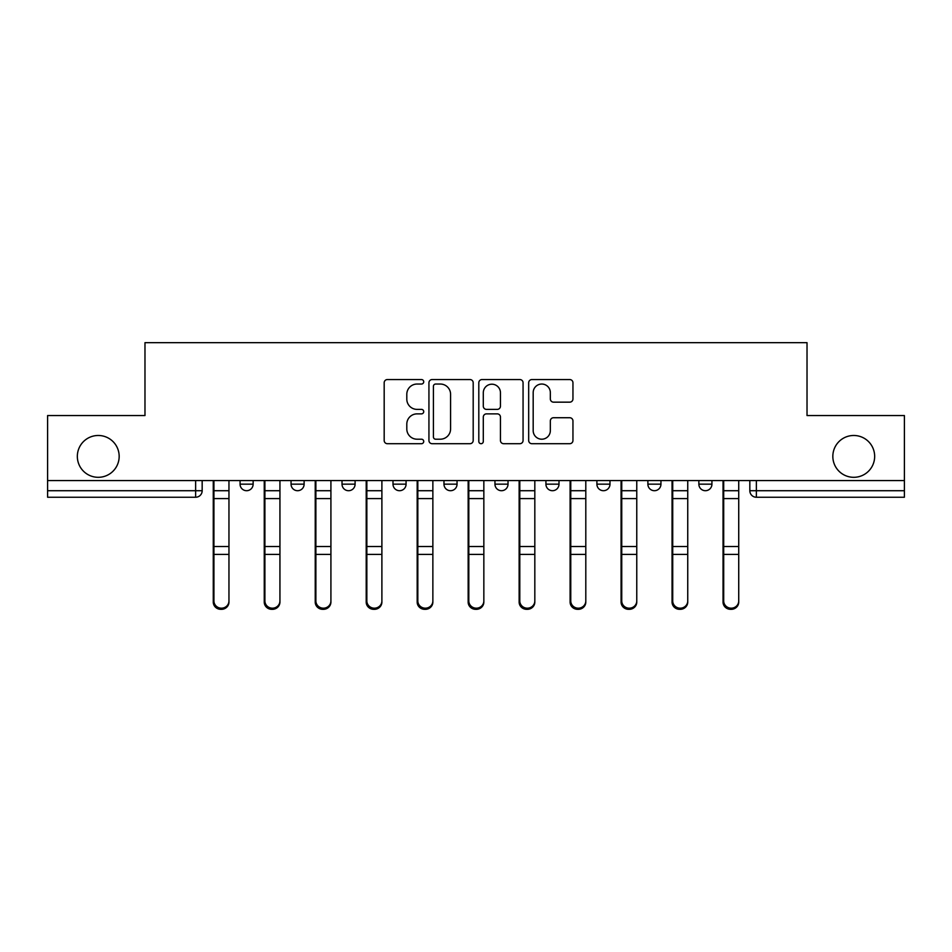 <?xml version="1.0" encoding="UTF-8"?>
<svg xmlns="http://www.w3.org/2000/svg" width="952" height="952" viewBox="0 0 952 952"><rect width="100%" height="100%" fill="white"/><g stroke="black" fill="none" stroke-linecap="round" stroke-linejoin="round"><path stroke-width="1.43" d="M423.723 381.8A2.249 2.249 0 0 0 421.474 379.55L387.393 379.55A3.213 3.213 0 0 0 384.18 382.763L384.18 440.49A3.213 3.213 0 0 0 387.393 443.703L421.474 443.703A2.249 2.249 0 0 0 423.723 441.454A2.249 2.249 0 0 0 421.474 439.205L417.059 439.205A10.27 10.27 0 0 1 406.802 428.947L406.802 424.14A10.27 10.27 0 0 1 417.059 413.87L421.474 413.87A2.249 2.249 0 0 0 423.723 411.621A2.249 2.249 0 0 0 421.474 409.384L417.059 409.384A10.27 10.27 0 0 1 406.802 399.114L406.802 394.307A10.27 10.27 0 0 1 417.059 384.037L421.474 384.037A2.249 2.249 0 0 0 423.723 381.8M832.833 456.389A20.908 20.908 0 0 0 853.754 477.309A20.908 20.908 0 0 0 874.662 456.389A20.908 20.908 0 0 0 853.754 435.48A20.908 20.908 0 0 0 832.833 456.389M77.338 456.389A20.908 20.908 0 0 0 98.246 477.309A20.908 20.908 0 0 0 119.167 456.389A20.908 20.908 0 0 0 98.246 435.48A20.908 20.908 0 0 0 77.338 456.389M647.884 480.57L647.884 484.163L660.95 484.163A6.533 6.533 0 0 1 654.417 490.708A6.533 6.533 0 0 1 647.884 484.163L647.884 480.57M545.924 480.57L545.924 484.163L559.002 484.163A6.533 6.533 0 0 1 552.469 490.708A6.533 6.533 0 0 1 545.924 484.163L545.924 480.57M494.957 480.57L494.957 484.163L508.023 484.163A6.533 6.533 0 0 1 501.49 490.708A6.533 6.533 0 0 1 494.957 484.163L494.957 480.57M392.998 480.57L392.998 484.163L406.076 484.163A6.533 6.533 0 0 1 399.531 490.708A6.533 6.533 0 0 1 392.998 484.163L392.998 480.57M569.736 402.16A3.213 3.213 0 0 0 572.949 398.959L572.949 382.763A3.213 3.213 0 0 0 569.736 379.55L531.894 379.55A3.213 3.213 0 0 0 528.681 382.763L528.681 440.49A3.213 3.213 0 0 0 531.894 443.703L569.736 443.703A3.213 3.213 0 0 0 572.949 440.49L572.949 420.927A3.213 3.213 0 0 0 569.736 417.726L553.54 417.726A3.213 3.213 0 0 0 550.339 420.927L550.339 430.625A8.58 8.58 0 0 1 541.759 439.205A8.58 8.58 0 0 1 533.179 430.625L533.179 392.617A8.58 8.58 0 0 1 541.759 384.037A8.58 8.58 0 0 1 550.339 392.617L550.339 398.959A3.213 3.213 0 0 0 553.54 402.16L569.736 402.16M47.6 480.57L47.6 415.548L144.978 415.548L144.978 342.672L807.022 342.672L807.022 415.548L904.4 415.548L904.4 480.57L47.6 480.57L47.6 490.708L202.169 490.708L202.169 480.57L202.169 490.708A6.533 6.533 0 0 1 195.624 497.242L47.6 497.242L47.6 490.708M473.192 382.763A3.213 3.213 0 0 0 469.99 379.55L432.137 379.55A3.213 3.213 0 0 0 428.935 382.763L428.935 440.49A3.213 3.213 0 0 0 432.137 443.703L469.99 443.703A3.213 3.213 0 0 0 473.192 440.49L473.192 382.763M482.01 379.55L519.863 379.55A3.213 3.213 0 0 1 523.064 382.763L523.064 440.49A3.213 3.213 0 0 1 519.863 443.703L503.667 443.703A3.213 3.213 0 0 1 500.454 440.49L500.454 417.083A3.213 3.213 0 0 0 497.253 413.87L486.508 413.87A3.213 3.213 0 0 0 483.295 417.083L483.295 441.454A2.249 2.249 0 0 1 481.058 443.703A2.249 2.249 0 0 1 478.808 441.454L478.808 382.763A3.213 3.213 0 0 1 482.01 379.55M749.831 480.57L749.831 490.708L904.4 490.708L904.4 497.242L756.376 497.242A6.533 6.533 0 0 1 749.831 490.708L749.831 480.57M904.4 480.57L904.4 490.708M711.929 480.57L711.929 484.163A6.533 6.533 0 0 1 705.396 490.708A6.533 6.533 0 0 1 698.863 484.163L711.929 484.163L711.929 480.57M698.863 480.57L698.863 484.163M660.95 480.57L660.95 484.163M609.982 480.57L609.982 484.163A6.533 6.533 0 0 1 603.437 490.708A6.533 6.533 0 0 1 596.904 484.163L609.982 484.163L609.982 480.57M596.904 480.57L596.904 484.163M559.002 480.57L559.002 484.163L559.002 480.57M508.023 484.163L508.023 480.57L508.023 484.163A6.533 6.533 0 0 1 501.49 490.708M457.043 480.57L457.043 484.163A6.533 6.533 0 0 1 450.51 490.708A6.533 6.533 0 0 1 443.977 484.163A6.533 6.533 0 0 0 450.51 490.708A6.533 6.533 0 0 0 457.043 484.163L457.043 480.57M443.977 480.57L443.977 484.163L457.043 484.163M406.076 480.57L406.076 484.163M355.096 480.57L355.096 484.163A6.533 6.533 0 0 1 348.563 490.708A6.533 6.533 0 0 1 342.018 484.163A6.533 6.533 0 0 0 348.563 490.708A6.533 6.533 0 0 0 355.096 484.163L342.018 484.163L342.018 480.57M291.05 480.57L291.05 484.163L304.116 484.163L304.116 480.57L304.116 484.163A6.533 6.533 0 0 1 297.583 490.708A6.533 6.533 0 0 1 291.05 484.163A6.533 6.533 0 0 0 297.583 490.708M253.137 480.57L253.137 484.163A6.533 6.533 0 0 1 246.604 490.708A6.533 6.533 0 0 1 240.071 484.163L253.137 484.163L253.137 480.57M240.071 480.57L240.071 484.163M435.671 384.037A2.249 2.249 0 0 0 433.422 386.286L433.422 436.968A2.249 2.249 0 0 0 435.671 439.205L440.312 439.205A10.27 10.27 0 0 0 450.582 428.947L450.582 394.307A10.27 10.27 0 0 0 440.312 384.037L435.671 384.037M500.454 392.783A8.58 8.58 0 0 0 491.875 384.203A8.58 8.58 0 0 0 483.295 392.783L483.295 406.171A3.213 3.213 0 0 0 486.508 409.384L497.253 409.384A3.213 3.213 0 0 0 500.454 406.171L500.454 392.783M213.272 480.57L213.272 602.08A7.521 7.247 180 0 0 221.114 609.316M228.956 600.95L228.956 602.08A7.521 7.247 180 0 1 221.447 609.328A7.521 7.247 180 0 1 213.926 602.08L213.926 600.95A7.521 7.247 0 0 0 221.447 608.185A7.521 7.247 0 0 0 228.956 600.95L228.956 554.385L213.926 554.385L213.926 600.95M213.926 480.57L213.926 554.385M228.956 480.57L228.956 554.385M264.251 480.57L264.251 602.08A7.521 7.247 180 0 0 272.094 609.316M315.231 480.57L315.231 602.08A7.521 7.247 180 0 0 323.073 609.316M279.936 600.95L279.936 602.08A7.521 7.247 180 0 1 272.415 609.328A7.521 7.247 180 0 1 264.906 602.08L264.906 600.95A7.521 7.247 0 0 0 272.415 608.185A7.521 7.247 0 0 0 279.936 600.95L279.936 554.385L264.906 554.385L264.906 600.95M264.906 480.57L264.906 554.385M279.936 480.57L279.936 554.385M330.915 600.95L330.915 602.08A7.521 7.247 180 0 1 323.394 609.328A7.521 7.247 180 0 1 315.885 602.08L315.885 600.95A7.521 7.247 0 0 0 323.394 608.185A7.521 7.247 0 0 0 330.915 600.95L330.915 554.385L315.885 554.385L315.885 600.95M315.885 480.57L315.885 554.385M330.915 480.57L330.915 554.385M366.199 480.57L366.199 602.08A7.521 7.247 180 0 0 374.041 609.316M417.178 480.57L417.178 602.08A7.521 7.247 180 0 0 425.02 609.316M468.158 480.57L468.158 602.08A7.521 7.247 180 0 0 476 609.316M381.895 600.95L381.895 602.08A7.521 7.247 180 0 1 374.374 609.328A7.521 7.247 180 0 1 366.853 602.08L366.853 600.95A7.521 7.247 0 0 0 374.374 608.185A7.521 7.247 0 0 0 381.895 600.95L381.895 554.385L366.853 554.385L366.853 600.95M366.853 480.57L366.853 554.385M381.895 480.57L381.895 554.385M432.862 600.95L432.862 602.08A7.521 7.247 180 0 1 425.354 609.328A7.521 7.247 180 0 1 417.833 602.08L417.833 600.95A7.521 7.247 0 0 0 425.354 608.185A7.521 7.247 0 0 0 432.862 600.95L432.862 554.385L417.833 554.385L417.833 600.95M417.833 480.57L417.833 554.385M432.862 480.57L432.862 554.385M483.842 600.95L483.842 602.08A7.521 7.247 180 0 1 476.321 609.328A7.521 7.247 180 0 1 468.812 602.08L468.812 600.95A7.521 7.247 0 0 0 476.321 608.185A7.521 7.247 0 0 0 483.842 600.95L483.842 554.385L468.812 554.385L468.812 600.95M468.812 480.57L468.812 554.385M483.842 480.57L483.842 554.385M519.137 480.57L519.137 602.08A7.521 7.247 180 0 0 526.98 609.316M534.822 600.95L534.822 602.08A7.521 7.247 180 0 1 527.301 609.328A7.521 7.247 180 0 1 519.792 602.08L519.792 600.95A7.521 7.247 0 0 0 527.301 608.185A7.521 7.247 0 0 0 534.822 600.95L534.822 554.385L519.792 554.385L519.792 600.95M519.792 480.57L519.792 554.385M534.822 480.57L534.822 554.385M570.105 480.57L570.105 602.08A7.521 7.247 180 0 0 577.959 609.316M585.801 600.95L585.801 602.08A7.521 7.247 180 0 1 578.28 609.328A7.521 7.247 180 0 1 570.76 602.08L570.76 600.95A7.521 7.247 0 0 0 578.28 608.185A7.521 7.247 0 0 0 585.801 600.95L585.801 554.385L570.76 554.385L570.76 600.95M570.76 480.57L570.76 554.385M585.801 480.57L585.801 554.385M621.085 480.57L621.085 602.08A7.521 7.247 180 0 0 628.927 609.316M636.769 600.95L636.769 602.08A7.521 7.247 180 0 1 629.26 609.328A7.521 7.247 180 0 1 621.739 602.08L621.739 600.95A7.521 7.247 0 0 0 629.26 608.185A7.521 7.247 0 0 0 636.769 600.95L636.769 554.385L621.739 554.385L621.739 600.95M621.739 480.57L621.739 554.385M636.769 480.57L636.769 554.385M672.064 480.57L672.064 602.08A7.521 7.247 180 0 0 679.907 609.316M687.749 600.95L687.749 602.08A7.521 7.247 180 0 1 680.228 609.328A7.521 7.247 180 0 1 672.719 602.08L672.719 600.95A7.521 7.247 0 0 0 680.228 608.185A7.521 7.247 0 0 0 687.749 600.95L687.749 554.385L672.719 554.385L672.719 600.95M672.719 480.57L672.719 554.385M687.749 480.57L687.749 554.385M723.044 480.57L723.044 602.08A7.521 7.247 180 0 0 730.886 609.316M738.728 600.95L738.728 602.08A7.521 7.247 180 0 1 731.207 609.328A7.521 7.247 180 0 1 723.698 602.08L723.698 600.95A7.521 7.247 0 0 0 731.207 608.185A7.521 7.247 0 0 0 738.728 600.95L738.728 554.385L723.698 554.385L723.698 600.95M723.698 480.57L723.698 554.385M738.728 480.57L738.728 554.385M195.624 480.57L195.624 497.242M756.376 480.57L756.376 497.242M213.272 490.708L228.956 490.708M213.272 555.528L213.926 555.528M213.272 544.901L213.926 544.901M213.272 496.968L213.926 496.968M228.956 546.519L213.926 546.519M228.956 498.598L213.926 498.598M264.251 490.708L279.936 490.708M264.251 555.528L264.906 555.528M264.251 544.901L264.906 544.901M264.251 496.968L264.906 496.968M315.231 490.708L330.915 490.708M315.231 555.528L315.885 555.528M315.231 544.901L315.885 544.901M315.231 496.968L315.885 496.968M279.936 546.519L264.906 546.519M279.936 498.598L264.906 498.598M330.915 546.519L315.885 546.519M330.915 498.598L315.885 498.598M366.199 490.708L381.895 490.708M366.199 555.528L366.853 555.528M366.199 544.901L366.853 544.901M366.199 496.968L366.853 496.968M417.178 490.708L432.862 490.708M417.178 555.528L417.833 555.528M417.178 544.901L417.833 544.901M417.178 496.968L417.833 496.968M468.158 490.708L483.842 490.708M468.158 555.528L468.812 555.528M468.158 544.901L468.812 544.901M468.158 496.968L468.812 496.968M381.895 546.519L366.853 546.519M381.895 498.598L366.853 498.598M432.862 546.519L417.833 546.519M432.862 498.598L417.833 498.598M483.842 546.519L468.812 546.519M483.842 498.598L468.812 498.598M519.137 490.708L534.822 490.708M519.137 555.528L519.792 555.528M519.137 544.901L519.792 544.901M519.137 496.968L519.792 496.968M534.822 546.519L519.792 546.519M534.822 498.598L519.792 498.598M570.105 490.708L585.801 490.708M570.105 555.528L570.76 555.528M570.105 544.901L570.76 544.901M570.105 496.968L570.76 496.968M585.801 546.519L570.76 546.519M585.801 498.598L570.76 498.598M621.085 490.708L636.769 490.708M621.085 555.528L621.739 555.528M621.085 544.901L621.739 544.901M621.085 496.968L621.739 496.968M636.769 546.519L621.739 546.519M636.769 498.598L621.739 498.598M672.064 490.708L687.749 490.708M672.064 555.528L672.719 555.528M672.064 544.901L672.719 544.901M672.064 496.968L672.719 496.968M687.749 546.519L672.719 546.519M687.749 498.598L672.719 498.598M723.044 490.708L738.728 490.708M723.044 555.528L723.698 555.528M723.044 544.901L723.698 544.901M723.044 496.968L723.698 496.968M738.728 546.519L723.698 546.519M738.728 498.598L723.698 498.598"/></g></svg>
